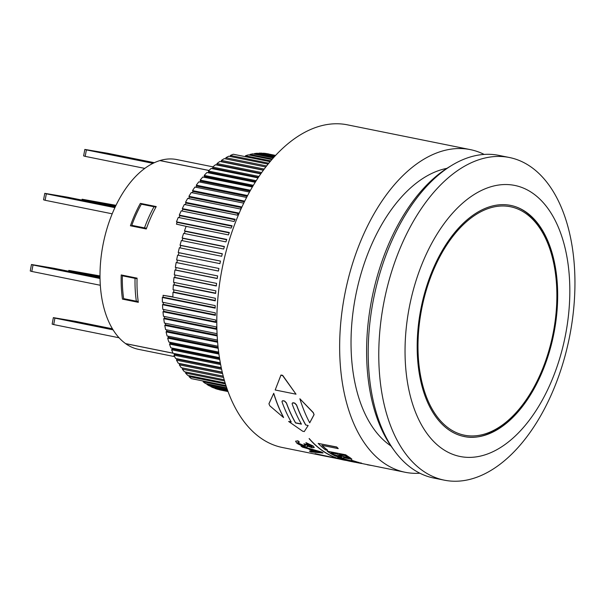 <?xml version="1.0" encoding="UTF-8"?>
<svg xmlns="http://www.w3.org/2000/svg" width="605" height="605" viewBox="0 0 605 605"><rect width="100%" height="100%" fill="white"/><g stroke="black" fill="none" stroke-linecap="round" stroke-linejoin="round"><path stroke-width="0.91" d="M393.311 449.25A161.951 92.89 -78.6 0 1 372.06 297.698A161.951 92.89 -78.6 0 1 450.392 166.224M229.197 232.864L177.099 222.36L176.418 224.137L186.892 226.527M173.665 297.237L163.093 295.308L172.886 296.851M173.839 289.886L173.756 292.094L172.977 292.298A120.471 69.099 101.4 0 0 172.886 297.078L215.176 305.608A120.471 69.099 101.4 0 0 215.176 308.142L162.314 297.478A120.471 69.099 101.4 0 0 162.412 302.197L215.274 312.853A120.471 69.099 101.4 0 0 215.372 315.349L162.511 304.686A120.471 69.099 101.4 0 0 162.79 309.314L215.652 319.977A120.471 69.099 101.4 0 0 215.849 322.42L162.987 311.757A120.471 69.099 101.4 0 0 163.448 316.279L216.31 326.942A120.471 69.099 101.4 0 0 216.605 329.324L163.743 318.661A120.471 69.099 101.4 0 0 164.386 323.062L217.066 333.688M174.3 282.467L174.127 284.774L173.355 284.902A120.471 69.099 101.4 0 0 173.075 289.734L215.365 298.265A120.471 69.099 101.4 0 0 215.267 300.829L172.977 292.298M175.049 275.01L174.777 277.408L174.006 277.453A120.471 69.099 101.4 0 0 173.552 282.316L215.841 290.846A120.471 69.099 101.4 0 0 215.645 293.433L173.355 284.902M176.07 267.539L175.7 270.027L174.943 269.989A120.471 69.099 101.4 0 0 174.3 274.859L216.59 283.39A120.471 69.099 101.4 0 0 216.295 285.983L174.006 277.453M177.371 260.089L176.894 262.646L176.153 262.532A120.471 69.099 101.4 0 0 175.329 267.395L217.618 275.918A120.471 69.099 101.4 0 0 217.233 278.519L174.943 269.989M243.754 203.144L191.248 192.549A120.471 69.099 101.4 0 0 188.926 196.315L241.788 206.978A120.471 69.099 101.4 0 0 240.578 209.035L187.716 198.372A120.471 69.099 101.4 0 0 185.516 202.327L238.378 212.99A120.471 69.099 101.4 0 0 237.228 215.138L184.366 204.482A120.471 69.099 101.4 0 0 182.286 208.604L235.156 219.26A120.471 69.099 101.4 0 0 234.082 221.506L181.22 210.843A120.471 69.099 101.4 0 0 179.269 215.115L232.131 225.778A120.471 69.099 101.4 0 0 231.133 228.1L178.271 217.437A120.471 69.099 101.4 0 0 176.471 221.853L229.333 232.517A120.471 69.099 101.4 0 0 228.41 234.899L186.121 226.376A120.471 69.099 101.4 0 0 184.472 230.906L226.762 239.436A120.471 69.099 101.4 0 0 225.915 241.887L183.625 233.356A120.471 69.099 101.4 0 0 182.135 237.992L224.425 246.522A120.471 69.099 101.4 0 0 223.668 249.018L181.379 240.495A120.471 69.099 101.4 0 0 180.04 245.214L222.33 253.745A120.471 69.099 101.4 0 0 221.664 256.278L179.375 247.748A120.471 69.099 101.4 0 0 178.21 252.542L220.5 261.065A120.471 69.099 101.4 0 0 219.917 263.636L177.628 255.106A120.471 69.099 101.4 0 0 176.637 259.938L218.927 268.469A120.471 69.099 101.4 0 0 218.443 271.055L176.153 262.532M178.21 252.542L178.936 252.739L178.369 255.257M180.04 245.214L180.751 245.494L180.116 247.899M182.135 237.992L182.816 238.347L182.12 240.639M184.472 230.906L185.13 231.344L184.381 233.507M178.936 252.739L220.485 261.118M176.894 262.646L218.443 271.025M175.7 270.027L217.248 278.406M174.777 277.408L216.318 285.787M174.127 284.774L215.66 293.153M225.438 383.925L188.979 376.567A120.471 69.099 101.4 0 0 191.301 378.624L225.975 385.619M188.979 376.567L189.35 375.713M224.546 380.931L185.561 373.066A120.471 69.099 101.4 0 0 187.769 375.395L225.136 382.935M185.561 373.066L186.037 372.075M223.578 377.475L182.339 369.156A120.471 69.099 101.4 0 0 184.419 371.75L224.213 379.774M182.339 369.156L182.861 368.022M222.587 373.58L179.314 364.853A120.471 69.099 101.4 0 0 181.258 367.704L223.237 376.166M179.314 364.853L179.745 363.552M221.596 369.269L176.509 360.179A120.471 69.099 101.4 0 0 178.316 363.265L222.247 372.128M176.509 360.179L176.879 358.727M220.636 364.565L173.93 355.143A120.471 69.099 101.4 0 0 175.586 358.462L221.264 367.674M173.93 355.143L174.588 354.227L174.278 353.554M219.736 359.483L171.593 349.773A120.471 69.099 101.4 0 0 173.09 353.312L220.318 362.834M171.593 349.773L172.274 348.911L171.941 348.049M218.919 354.054L169.498 344.086A120.471 69.099 101.4 0 0 170.837 347.83L219.441 357.631M169.498 344.086L170.202 343.292L169.861 342.248M218.208 348.306L167.661 338.112A120.471 69.099 101.4 0 0 168.833 342.037L218.655 352.087M167.661 338.112L168.387 337.378L168.054 336.161M217.618 342.256L166.08 331.865A120.471 69.099 101.4 0 0 167.078 335.964L217.989 346.234M166.08 331.865L166.829 331.2L166.526 329.816M217.18 335.941L164.779 325.369A120.471 69.099 101.4 0 0 165.596 329.627L217.452 340.086M164.779 325.369L165.528 324.779L165.271 323.236M163.743 318.661L164.507 318.139L164.295 316.453M162.987 311.757L163.758 311.31L163.615 309.48M162.511 304.686L163.289 304.323L163.214 302.356M162.314 297.478L163.1 297.191L163.093 295.308M173.756 292.094L215.282 300.466M271.842 159.599L248.383 154.865A120.471 69.099 101.4 0 0 245.441 155.795L245.441 156.687M273.301 157.943L252.875 153.829A120.471 69.099 101.4 0 0 249.948 154.457L249.918 155.182M274.428 156.695L257.337 153.246A120.471 69.099 101.4 0 0 254.433 153.572L254.387 154.131M275.199 155.856L261.753 153.141A120.471 69.099 101.4 0 0 258.88 153.156L258.834 153.549M275.6 155.417L266.094 153.504A120.471 69.099 101.4 0 0 263.273 153.216L263.236 153.443M267.591 153.738L268.507 153.912A120.471 69.099 101.4 0 0 267.591 153.738L267.576 153.799M219.04 389.582L219.018 389.68A120.471 69.099 101.4 0 0 220.87 390.104L228.024 391.548M214.926 388.13L214.858 388.387A120.471 69.099 101.4 0 0 217.558 389.287L227.964 391.382M210.941 386.224L210.812 386.633A120.471 69.099 101.4 0 0 213.436 387.828L227.722 390.709M207.099 383.865L206.91 384.432A120.471 69.099 101.4 0 0 209.436 385.922L227.291 389.522M203.424 381.067L203.144 381.785A120.471 69.099 101.4 0 0 205.579 383.562L226.709 387.82M263.273 153.216L275.381 155.659M258.88 153.156L274.738 156.355M254.433 153.572L273.732 157.466M249.948 154.457L272.386 158.979M245.441 155.795L270.73 160.9M270.087 161.664L233.296 154.245A120.471 69.099 101.4 0 0 230.354 155.47L268.801 163.221M268.068 164.121L228.788 156.203A120.471 69.099 101.4 0 0 225.862 157.724L266.623 165.944M225.862 157.724L225.96 158.941L265.822 166.98L224.304 158.616A120.471 69.099 101.4 0 0 221.4 160.423L264.241 169.06M263.372 170.239L219.857 161.459A120.471 69.099 101.4 0 0 216.991 163.554L261.693 172.569M260.77 173.877L215.471 164.742A120.471 69.099 101.4 0 0 212.642 167.101L259.008 176.448M258.048 177.893L211.153 168.432A120.471 69.099 101.4 0 0 208.385 171.056L256.225 180.706M255.234 182.271L206.925 172.523A120.471 69.099 101.4 0 0 204.225 175.397L253.374 185.311M252.376 186.998L202.804 177A120.471 69.099 101.4 0 0 200.187 180.116L250.493 190.265M249.487 192.065L198.811 181.84A120.471 69.099 101.4 0 0 196.277 185.19L247.604 195.544M246.606 197.449L194.954 187.036A120.471 69.099 101.4 0 0 192.519 190.598L244.745 201.132M226.247 386.444L203.144 381.785M226.928 388.47L206.91 384.432M227.465 389.991L210.812 386.633M227.828 391.004L214.858 388.387M228.002 391.495L219.018 389.68M163.289 304.323L215.35 314.819M172.274 348.911L219.57 358.455M179.919 363.832L222.3 372.377M185.13 231.344L226.663 239.716M185.198 204.649L186.045 203.046L238.075 213.542M186.045 203.046L185.516 202.327M199.794 182.044L200.557 181.084L200.187 180.116M200.557 181.084L250.039 191.067M216.794 165.006L216.991 163.554M217.18 164.704L261.005 173.537M212.363 168.674L212.884 168.213L212.642 167.101M212.884 168.213L258.38 177.386M195.891 187.225L196.693 186.098L196.277 185.19M196.693 186.098L247.211 196.292M182.022 211.001L182.861 209.254L182.286 208.604M182.861 209.254L234.914 219.751M182.816 238.347L224.357 246.727M166.829 331.2L217.55 341.432M164.507 318.139L216.514 328.628M170.202 343.292L218.791 353.093M230.399 156.529L230.354 155.47M174.588 354.227L220.432 363.469M163.1 297.191L215.176 307.695M163.758 311.31L215.796 321.807M177.099 222.36L176.471 221.853M188.578 198.546L189.425 197.101L188.926 196.315M189.425 197.101L241.425 207.591M203.855 177.212L204.558 176.418L204.225 175.397M204.558 176.418L252.867 186.166M221.324 161.754L221.4 160.423M221.543 161.603L263.5 170.065M208.044 172.75L208.672 172.123L208.385 171.056M208.672 172.123L255.658 181.598M192.148 192.73L192.98 191.445L192.519 190.598M192.98 191.445L244.405 201.82M179.057 217.596L179.874 215.698L231.949 226.202M179.874 215.698L179.269 215.115M180.751 245.494L222.3 253.873M182.907 368.082L223.253 376.219M177.144 359.204L221.354 368.12M165.528 324.779L217.142 335.185M168.387 337.378L218.11 347.406M324.62 456.026L331.684 457.448M336.599 458.439L340.94 459.369M307.272 445.976C307.998 446.838 307.302 447.057 305.185 446.641C300.541 445.318 297.668 444.055 296.571 442.86L295.611 441.174L297.947 440.901L299.452 442.111L297.721 442.263L298.235 443.208C300.919 444.819 302.772 445.62 303.786 445.605L305.585 445.484L303.839 443.828L310.751 446.747L312.112 446.74L311.62 445.885L306.811 443.677L305.926 442.603L313.246 446.195L314.245 447.571L312.036 447.745L307.272 445.976L307.582 446.498M367.258 464.761L371.682 465.517M354.787 462.243L349.561 461.192A164.711 94.478 -78.6 0 1 347.542 460.745L361.072 463.438M343.814 457.478C344.842 458.091 344.124 458.182 341.651 457.766C333.408 455.618 335.964 456.253 331.721 454.204A164.711 94.478 -78.6 0 1 327.161 451.186L345.667 454.922A164.711 94.478 101.4 0 0 350.151 457.894L351.898 459.255L344.132 457.819M340.055 455.799A164.711 94.478 -78.6 0 1 337.287 454.022L330.927 452.737A164.711 94.478 101.4 0 0 333.915 454.65L339.987 456.919L341.651 456.979L340.055 455.799M347.452 457.138A164.711 94.478 -78.6 0 1 345.054 455.588L339.473 454.461A164.711 94.478 101.4 0 0 342.059 456.132L347.572 458.272L349.138 458.348L347.452 457.138M338.18 448.623L321.868 445.333A164.711 94.478 101.4 0 0 327.562 450.286L325.377 449.84A164.711 94.478 -78.6 0 1 318.177 443.405L336.675 447.133A164.711 94.478 101.4 0 0 338.18 448.623L338.203 448.486A164.583 94.403 101.4 0 1 336.705 446.989L336.675 447.133M360.678 462.727L360.648 462.863C362.834 463.657 362.44 463.725 359.476 463.067L342.044 458.711A164.711 94.478 101.4 0 0 348.246 460.798L346.06 460.36A164.711 94.478 -78.6 0 1 337.734 457.357L357.918 462.613C359.718 463.007 359.99 462.961 358.735 462.47L351.248 460.155M359.589 462.84L358.735 462.47M311.046 451.958A164.711 94.478 -78.6 0 1 309.397 451.171L313.095 451.534A164.711 94.478 -78.6 0 1 308.588 448.918L302.47 447.155A164.711 94.478 -78.6 0 1 300.988 446.127L321.452 452.109A164.711 94.478 101.4 0 0 322.994 453.009L311.046 451.958M314.411 451.655L320.461 452.2L310.758 449.53A164.711 94.478 101.4 0 0 314.411 451.655L319.531 451.965M315.039 453.637L335.23 458.106A164.711 94.478 101.4 0 0 336.35 458.416L316.15 454.022A164.711 94.478 -78.6 0 1 315.039 453.637L335.253 457.977A164.583 94.403 101.4 0 0 336.38 458.287L340.139 459.157M275.184 389.991L280.917 375.251L282.626 375.599L296.019 394.195L275.184 389.991L280.962 375.017L282.671 375.357L296.019 394.195M284.607 401.228L286.392 403.074A164.711 94.478 101.4 0 0 295.558 422.963L301.441 424.15A164.711 94.478 -78.6 0 1 292.268 404.261L292.162 403.391L292.903 402.9L294.756 403.27L296.533 405.123A164.711 94.478 101.4 0 0 305.699 424.997L308.164 425.496L304.255 431.584L302.598 431.183L288.653 421.473L291.232 421.995A164.711 94.478 -78.6 0 1 282.127 402.212L282.013 401.342L282.754 400.85L284.637 401.039L286.422 402.892A164.583 94.403 101.4 0 0 295.588 422.804L301.335 423.961M343.859 460.042L343.814 460.027A164.711 94.478 -78.6 0 1 343.814 460.027A164.711 94.478 -78.6 0 1 309.125 438.663L309.17 438.67A164.711 94.478 101.4 0 0 343.859 460.042A164.711 94.478 101.4 0 0 347.414 460.632M273.702 393.477A164.711 94.478 101.4 0 0 283.556 417.556L269.822 405.826L268.945 403.822L273.74 393.288A164.583 94.403 101.4 0 0 283.586 417.397L283.556 417.556M268.975 403.648L273.74 393.288M299.868 398.755L313.269 412.761L314.04 414.743L309.722 422.834A164.711 94.478 -78.6 0 1 299.868 398.755L313.307 412.587L314.078 414.569L309.752 422.676M309.17 438.67L309.193 438.527A164.583 94.403 101.4 0 0 343.882 459.906L345.886 460.314M308.164 425.496L305.699 424.997M288.653 421.473L291.126 421.806M282.036 401.251L282.792 400.669L284.637 401.039M300.988 446.127L321.474 451.98A164.583 94.403 101.4 0 0 323.017 452.873L322.994 453.009M311.197 449.651A164.583 94.403 101.4 0 0 314.434 451.519M348.246 460.798L348.268 460.67A164.583 94.403 101.4 0 1 343.156 459.006M337.734 457.357L357.941 462.477C359.68 462.87 359.952 462.825 358.765 462.341M318.177 443.405L336.705 446.989M339.791 454.521A164.583 94.403 101.4 0 0 342.082 455.996L349.115 458.272M331.245 452.797A164.583 94.403 101.4 0 0 333.945 454.521L341.628 456.904M327.161 451.186L345.689 454.786A164.583 94.403 101.4 0 0 350.174 457.758L351.891 459.18M349.312 461.108L357.805 462.719M347.572 460.609L349.335 460.972M299.452 442.111L297.947 440.901M297.69 442.315L298.265 443.064L303.816 445.477L305.585 445.416M303.839 443.828L305.752 444.161L310.781 446.611L312.172 446.558M292.177 403.301L292.933 402.711L294.786 403.089L296.571 404.942A164.583 94.403 101.4 0 0 305.729 424.846M309.397 451.171L312.785 451.368M327.562 450.286L327.585 450.15A164.583 94.403 101.4 0 1 322.079 445.378M361.646 463.468L405.199 472.278A164.583 94.403 101.4 0 0 407.475 472.686A164.583 94.403 101.4 0 0 419.862 473.223M305.926 442.603L313.269 446.059L314.252 447.496M295.55 441.287L297.97 440.765M484.166 154.419A164.583 94.403 101.4 0 0 470.282 149.609A164.583 94.403 101.4 0 0 468.005 149.201A164.583 94.403 101.4 0 0 344.812 294.249A164.583 94.403 101.4 0 0 405.199 472.278M333.884 457.894L282.346 447.496A164.583 94.403 -78.6 0 1 221.959 269.475A164.583 94.403 -78.6 0 1 345.16 124.426A164.583 94.403 -78.6 0 1 347.429 124.834L470.282 149.609M390.913 445.93A145.487 83.452 -78.6 0 1 355.937 294.446A145.487 83.452 -78.6 0 1 446.898 168.356M465.752 436.802A117.869 67.609 -78.6 0 1 464.126 436.507A117.869 67.609 -78.6 0 1 421.156 307.597A117.869 67.609 -78.6 0 1 510.733 205.42A117.869 67.609 -78.6 0 1 553.983 332.924A117.869 67.609 -78.6 0 1 465.752 436.802M507.126 157.096A164.583 94.403 101.4 0 0 383.933 302.145A164.583 94.403 101.4 0 0 444.32 480.166A164.583 94.403 101.4 0 0 446.588 480.574A164.583 94.403 101.4 0 0 569.789 335.525A164.583 94.403 101.4 0 0 509.395 157.504A164.583 94.403 101.4 0 0 507.126 157.096M462.008 456.828A138.25 79.293 -78.6 0 1 432.265 242.333A138.25 79.293 -78.6 0 1 568.019 263.742A138.25 79.293 -78.6 0 1 462.008 456.828M509.395 157.504L498.822 155.372A164.583 94.403 101.4 0 0 496.554 154.963A164.583 94.403 101.4 0 0 373.361 300.012A164.583 94.403 101.4 0 0 433.747 478.033L444.32 480.166M98.94 276.379L99.008 275.993L89.948 274.564M99.008 275.993L99.999 276.198M88.474 274.254L99.999 276.591M88.496 274.11L89.994 274.345M51.145 268.37L80.677 274.171M51.175 268.219L52.627 268.68M61.619 270.488L61.687 270.11L52.673 268.454M61.687 270.11L80.715 273.952M83.513 323.622L83.588 323.236L74.528 321.807M83.588 323.236L102.57 327.305M73.046 321.497L102.616 327.078M73.076 321.346L74.566 321.588M104.529 153.292L134.053 159.092M114.995 155.409L115.063 155.031L106.004 153.594M104.552 153.141L106.049 153.375M115.063 155.031L134.098 158.865M112.258 205.208L112.326 204.83L103.266 203.401M101.791 203.091L103.311 203.174M112.326 204.83L115.895 205.549M101.814 202.94L115.721 205.912M64.47 197.2L93.994 203.008M74.937 199.325L75.005 198.947L65.945 197.51M64.493 197.056L65.99 197.29M75.005 198.947L94.04 202.781M100.014 277.574L53.913 268.28L31.46 264.506L33.018 264.982L31.8 271.456L30.25 270.979L31.46 264.506M68.622 271.244L68.781 270.39L70.339 270.874L70.203 271.569M99.999 275.933L68.781 270.39M100.317 285.273L31.8 271.456M100.029 278.497L33.018 264.982M100.007 276.856L70.339 270.874M173.03 353.176L125.621 343.617A96.777 55.509 -78.6 0 1 102.812 245.804A96.777 55.509 -78.6 0 1 159.871 160.59L208.959 170.489M159.909 160.597L159.917 160.552A96.8 55.524 -78.6 0 1 176.811 159.569L212.93 166.851M174.648 356.632L138.537 349.35A96.8 55.524 -78.6 0 1 125.651 343.67L125.658 343.625M112.439 328.795L75.814 321.406L53.361 317.633L54.911 318.117L53.701 324.582L52.151 324.106L53.361 317.633M119.049 337.764L53.701 324.582M113.082 329.846L54.911 318.117M154.358 162.692L107.289 153.201L84.836 149.427L86.394 149.904L85.184 156.37L83.626 155.893L84.836 149.427M153.012 163.342L86.394 149.904M144.792 168.394L85.184 156.37M115.29 206.804L67.231 197.117L44.778 193.343L46.335 193.819L45.125 200.285L43.568 199.809L44.778 193.343M81.94 200.081L82.099 199.226L83.656 199.703L83.528 200.399M116.009 205.314L82.099 199.226M114.897 207.644L46.335 193.819M115.608 206.146L83.656 199.703M112.205 213.815L45.125 200.285M138.205 301.494L136.344 301.199A94.796 54.374 -78.6 0 1 135.051 278.353L137.063 278.671M135.051 278.353L122.361 275.797A94.796 54.374 -78.6 0 0 123.654 298.643L136.344 301.199M122.361 275.797L137.07 278.572M146.554 228.214L144.497 227.888A94.796 54.374 -78.6 0 1 154.018 206.744L155.969 207.054M154.018 206.744L141.336 204.188A94.796 54.374 -78.6 0 0 131.807 225.332L144.497 227.888M141.336 204.188L156.029 206.94M126.649 276.039A87.559 50.223 101.4 0 0 126.642 276.47M122.46 299.12A96.777 55.509 -78.6 0 1 121.219 274.95L137.078 278.149A96.777 55.509 101.4 0 0 138.318 302.318L122.46 299.12L138.273 302.039M128.532 299.626A87.559 50.223 101.4 0 0 128.615 300.095M159.917 160.552L209.005 170.451M125.651 343.67L173.053 353.229M140.375 203.371L156.234 206.57A96.777 55.509 101.4 0 0 146.281 228.977L130.423 225.778A96.777 55.509 -78.6 0 1 140.375 203.371M130.423 225.778L146.357 228.751M136.019 226.179A87.559 50.223 101.4 0 0 135.853 226.633M466.001 435.479A116.523 66.837 -78.6 0 1 421.375 310.546A116.523 66.837 -78.6 0 1 508.858 206.456A116.523 66.837 -78.6 0 1 553.492 331.389A116.523 66.837 -78.6 0 1 466.001 435.479M462.56 436.16A117.839 67.594 101.4 0 0 463.075 436.265A117.839 67.594 101.4 0 0 464.7 436.56M462.643 436.182L463.075 436.265C500.872 445.923 546.678 389.439 555.118 323.032C564.253 264.929 543.396 210.714 509.675 205.239A117.839 67.594 101.4 0 0 509.16 205.14M509.675 205.239L509.244 205.155"/></g></svg>
